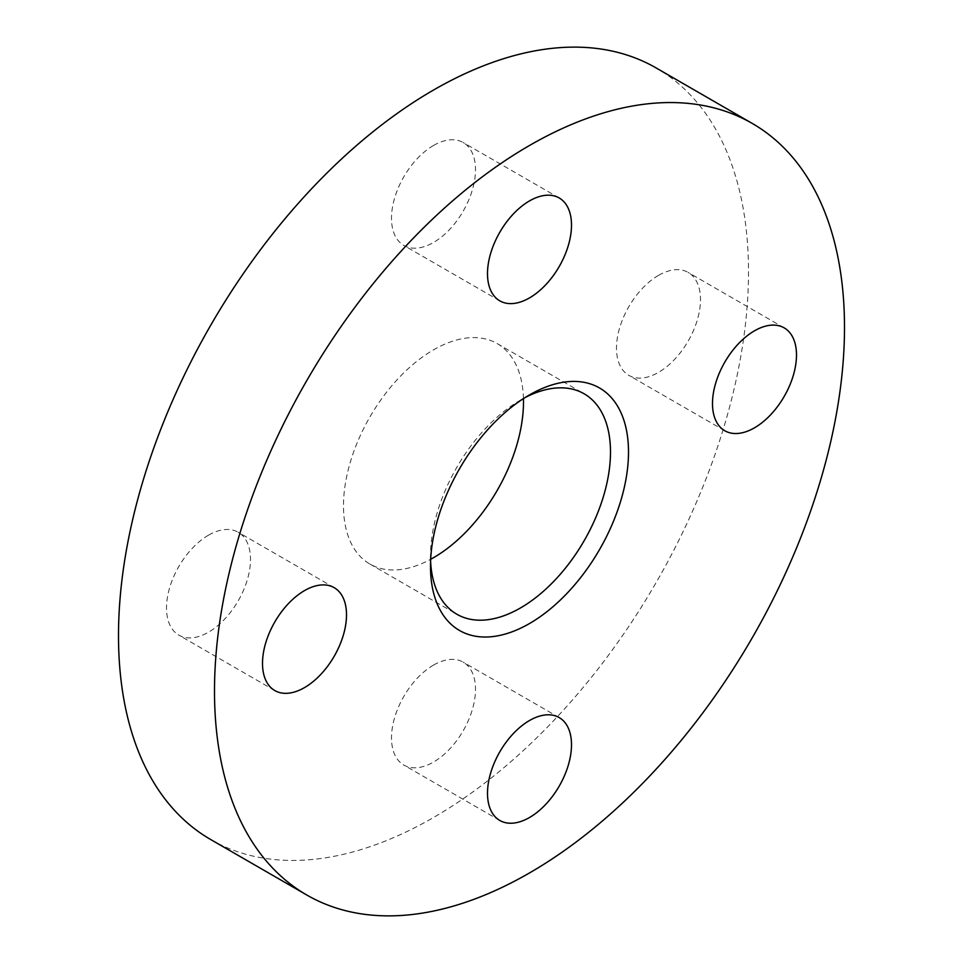 <?xml version="1.0" encoding="UTF-8"?>
<svg xmlns="http://www.w3.org/2000/svg" width="963" height="963" viewBox="0 0 963 963"><rect width="100%" height="100%" fill="white"/><g stroke="black" fill="none" stroke-linecap="round" stroke-linejoin="round"><path stroke-width="0.72" stroke-dasharray="4.82 3.61" d="M208.502 535.187A59.393 34.295 -60 0 1 238.198 532.25A59.393 34.295 -60 0 1 247.31 579.846A59.393 34.295 -60 0 1 208.502 632.185A59.393 34.295 -60 0 1 178.805 635.123A59.393 34.295 -60 0 1 169.705 587.538A59.393 34.295 -60 0 1 208.502 535.187M433.494 145.485A59.393 34.295 -60 0 1 463.203 142.536A59.393 34.295 -60 0 1 472.303 190.132A59.393 34.295 -60 0 1 433.494 242.483A59.393 34.295 -60 0 1 403.798 245.421A59.393 34.295 -60 0 1 394.698 197.824A59.393 34.295 -60 0 1 433.494 145.485M658.499 275.394A59.393 34.295 -60 0 1 688.196 272.445A59.393 34.295 -60 0 1 697.296 320.041A59.393 34.295 -60 0 1 658.499 372.38A59.393 34.295 -60 0 1 628.803 375.329A59.393 34.295 -60 0 1 619.691 327.733A59.393 34.295 -60 0 1 658.499 275.394M433.494 665.096A59.393 34.295 -60 0 1 463.203 662.159A59.393 34.295 -60 0 1 472.303 709.755A59.393 34.295 -60 0 1 433.494 762.094A59.393 34.295 -60 0 1 403.798 765.031A59.393 34.295 -60 0 1 394.698 717.435A59.393 34.295 -60 0 1 433.494 665.096M524.895 397.683A127.272 73.489 120 0 0 520.501 400.09L529.494 394.902L520.501 400.09A127.272 73.489 120 0 0 430.497 555.976A127.272 73.489 120 0 0 430.605 560.984M523.451 398.598A127.272 73.489 120 0 0 497.137 343.562A127.272 73.489 120 0 0 433.494 349.87A127.272 73.489 120 0 0 350.351 462.023A127.272 73.489 120 0 0 369.864 564.017A127.272 73.489 120 0 0 430.69 559.286M210.765 839.58A445.472 257.193 120 0 0 433.494 817.515A445.472 257.193 120 0 0 724.525 424.96A445.472 257.193 120 0 0 656.236 68M334.197 587.671L238.198 532.25M559.202 197.969L463.203 142.536M784.195 327.877L688.196 272.445M559.202 717.579L463.203 662.159M497.137 343.562L584.144 393.795M430.497 555.976L430.497 566.364M369.864 564.017L456.859 614.238M499.797 820.464L403.798 765.031M724.802 430.75L628.803 375.329M499.797 300.841L403.798 245.421M274.804 690.555L178.805 635.123"/><path stroke-width="1.44" d="M304.501 590.62A59.393 34.295 -60 0 1 334.197 587.671A59.393 34.295 -60 0 1 343.31 635.267A59.393 34.295 -60 0 1 304.501 687.606A59.393 34.295 -60 0 1 274.804 690.555A59.393 34.295 -60 0 1 265.704 642.959A59.393 34.295 -60 0 1 304.501 590.62M529.506 200.906A59.393 34.295 -60 0 1 559.202 197.969A59.393 34.295 -60 0 1 568.302 245.565A59.393 34.295 -60 0 1 529.506 297.904A59.393 34.295 -60 0 1 499.797 300.841A59.393 34.295 -60 0 1 490.697 253.245A59.393 34.295 -60 0 1 529.506 200.906M754.498 330.815A59.393 34.295 -60 0 1 784.195 327.877A59.393 34.295 -60 0 1 793.295 375.462A59.393 34.295 -60 0 1 754.498 427.813A59.393 34.295 -60 0 1 724.802 430.75A59.393 34.295 -60 0 1 715.69 383.154A59.393 34.295 -60 0 1 754.498 330.815M529.506 720.517A59.393 34.295 -60 0 1 559.202 717.579A59.393 34.295 -60 0 1 568.302 765.176A59.393 34.295 -60 0 1 529.506 817.515A59.393 34.295 -60 0 1 499.797 820.464A59.393 34.295 -60 0 1 490.697 772.868A59.393 34.295 -60 0 1 529.506 720.517M430.605 560.984A127.272 73.489 120 0 0 456.859 614.238A127.272 73.489 120 0 0 520.501 607.942A127.272 73.489 120 0 0 603.645 495.776A127.272 73.489 120 0 0 584.144 393.795A127.272 73.489 120 0 0 524.895 397.683M430.69 559.286A127.272 73.489 120 0 0 433.494 557.709A127.272 73.489 120 0 0 523.451 398.598M529.494 394.902L529.506 394.902A140.008 80.832 120 0 0 529.494 394.902A140.008 80.832 120 0 0 430.497 566.364A140.008 80.832 120 0 0 529.506 623.53A140.008 80.832 120 0 0 628.502 452.056A140.008 80.832 120 0 0 529.506 394.902M752.235 123.42L656.236 68A445.472 257.193 120 0 0 433.494 90.053A445.472 257.193 120 0 0 142.476 482.619A445.472 257.193 120 0 0 210.765 839.58L306.764 895A445.472 257.193 120 0 0 529.506 872.947A445.472 257.193 120 0 0 820.524 480.381A445.472 257.193 120 0 0 752.235 123.42A445.472 257.193 120 0 0 529.506 145.485A445.472 257.193 120 0 0 238.475 538.04A445.472 257.193 120 0 0 306.764 895"/></g></svg>
